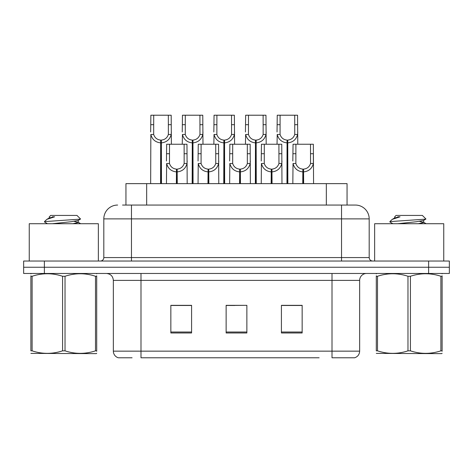 <?xml version="1.0" encoding="UTF-8"?>
<svg xmlns="http://www.w3.org/2000/svg" width="473" height="473" viewBox="0 0 473 473"><rect width="100%" height="100%" fill="white"/><g stroke="black" fill="none" stroke-linecap="round" stroke-linejoin="round"><path stroke-width="0.71" d="M125.942 205.057L125.942 183.63L347.058 183.63L347.058 205.057M132.085 357.783L118.67 357.783M359.651 351.149C359.456 354.46 357.801 356.672 354.673 357.783L332.005 357.783L332.005 351.149L359.651 351.149L359.651 280.383A6.912 6.912 0 0 1 366.557 273.471M118.327 357.783A6.912 6.912 0 0 1 113.349 351.149L113.349 280.383C112.941 276.185 110.641 273.885 106.443 273.471M44.379 261.031L449.35 261.031L449.35 267.251L23.65 267.251L23.65 273.471L44.379 273.471L44.379 267.251L23.65 267.251L23.65 261.031L44.379 261.031L44.379 267.251L449.35 267.251L449.35 273.471L44.379 273.471M302.152 332.974L302.152 305.327L281.417 305.327L281.417 332.974L302.152 332.974M191.583 332.974L191.583 305.327L170.848 305.327L170.848 332.974L191.583 332.974M246.865 332.974L246.865 305.327L226.135 305.327L226.135 332.974L246.865 332.974M319.139 357.783L140.995 357.783L140.995 351.149L332.005 351.149L332.005 280.383L113.349 280.383M187.432 305.469L182.004 305.469M171.634 305.469L191.583 305.469M298.02 305.327L292.586 305.469M282.221 305.469L302.152 305.469M226.135 305.469L245.191 305.327M234.827 305.469L229.393 305.469M122.862 205.057L355.152 205.057M122.548 205.057L131.459 205.057L131.459 218.875L103.812 218.875L103.812 257.578A3.453 3.453 0 0 1 100.359 261.031M117.635 205.057A13.823 13.823 0 0 0 103.812 218.875M355.365 205.057A13.823 13.823 0 0 1 369.188 218.875L369.188 257.578C369.389 259.677 370.542 260.83 372.641 261.031M176.364 183.63L176.488 169.121C172.941 168.755 170.605 166.88 169.476 163.492L169.505 144.241L186.971 144.241L187.184 183.63M176.364 171.882C171.214 171.303 167.974 168.506 166.644 163.492L166.455 183.63M166.455 161.015L166.662 144.241L169.505 144.241M177.15 183.63L177.15 169.121C180.698 168.755 183.033 166.88 184.163 163.492L184.127 144.241M177.15 169.121L177.269 183.63M176.488 169.121L176.488 183.63M187.184 161.015L186.995 163.492C185.664 168.506 182.424 171.303 177.269 171.882M160.572 183.63L160.69 140.097C157.142 139.73 154.807 137.856 153.678 134.468L153.713 115.217L171.179 115.217L171.386 144.241M160.572 142.858C155.416 142.278 152.176 139.482 150.846 134.468L150.656 183.63M150.656 131.991L150.869 115.217L153.713 115.217M161.352 183.63L161.352 140.097C164.9 139.73 167.235 137.856 168.364 134.468L168.335 115.217M161.352 140.097L161.476 183.63M160.69 140.097L160.69 183.63M171.386 131.991L171.196 134.468C169.866 139.482 166.626 142.278 161.476 142.858M98.354 261.031L98.354 223.717L29.249 223.717L29.249 261.031M96.711 353.272L96.279 353.638L30.887 353.39M96.711 351.297L96.711 350.842C96.711 354.188 96.711 354.188 96.711 350.842L95.493 350.842L95.493 276.267C85.377 272.921 75.219 272.921 65.026 276.267L62.578 276.267C52.468 272.921 42.31 272.921 32.111 276.267L30.887 276.267C30.887 272.921 30.887 272.921 30.887 276.267L30.887 275.812M65.026 276.267L65.026 350.842C75.136 354.188 85.294 354.188 95.493 350.842M65.026 350.842L62.578 350.842L62.578 276.267M96.711 275.818L96.711 276.267C96.711 272.921 96.711 272.921 96.711 276.267L95.493 276.267M96.711 273.796L96.279 273.471M47.466 223.717L44.633 222.068L44.994 221.583L44.492 221.908M52.343 223.717L71.08 221.725L78.169 220.477L80.546 218.999L76.969 215.422L50.635 215.422L49.452 216.817M80.499 219.117L44.994 221.583M44.492 221.565L46.857 219.36L54.632 216.817L52.361 216.817M31.319 273.471L30.887 273.832M96.711 276.267L96.711 350.842M32.111 276.267L32.111 350.842L30.887 350.842L30.887 276.267M32.111 350.842C42.227 354.188 52.379 354.188 62.578 350.842M30.887 350.842C30.887 354.188 30.887 354.188 30.887 350.842M78.169 220.477L78.358 222.458L74.19 221.364M72.954 223.717L78.358 222.458M46.857 219.36L49.434 217.858L54.632 216.817M443.751 261.031L443.751 223.717L374.646 223.717L374.646 261.031M442.113 353.272L441.681 353.638L376.289 353.39M442.113 351.297L442.113 350.842C442.113 354.188 442.113 354.188 442.113 350.842L440.889 350.842L440.889 276.267C430.773 272.921 420.621 272.921 410.422 276.267L407.974 276.267C397.864 272.921 387.706 272.921 377.507 276.267L376.289 276.267C376.289 272.921 376.289 272.921 376.289 276.267L376.289 275.812M410.422 276.267L410.422 350.842C420.532 354.188 430.69 354.188 440.889 350.842M410.422 350.842L407.974 350.842L407.974 276.267M442.113 275.818L442.113 276.267C442.113 272.921 442.113 272.921 442.113 276.267L440.889 276.267M442.113 273.796L441.681 273.471M392.862 223.717L390.03 222.068L390.396 221.583L389.888 221.908M397.74 223.717L416.477 221.725L423.566 220.477L425.942 218.999L422.365 215.422L396.031 215.422L394.849 216.817M425.895 219.117L390.396 221.583M389.888 221.565L392.253 219.36L400.028 216.817L397.758 216.817M376.721 273.471L376.289 273.832M442.113 276.267L442.113 350.842M377.507 276.267L377.507 350.842L376.289 350.842L376.289 276.267M377.507 350.842C387.624 354.188 397.781 354.188 407.974 350.842M376.289 350.842C376.289 354.188 376.289 354.188 376.289 350.842M423.566 220.477L423.755 222.458L419.586 221.364M418.351 223.717L423.755 222.458M392.253 219.36L394.831 217.858L400.028 216.817M207.96 183.63L208.085 169.121C204.537 168.755 202.196 166.88 201.072 163.492L201.102 144.241L218.567 144.241L218.78 183.63M207.96 171.882C202.811 171.303 199.571 168.506 198.234 163.492L198.051 183.63M198.051 161.015L198.258 144.241L201.102 144.241M208.747 183.63L208.747 169.121C212.294 168.755 214.63 166.88 215.759 163.492L215.723 144.241M208.747 169.121L208.865 183.63M208.085 169.121L208.085 183.63M218.78 161.015L218.591 163.492C217.261 168.506 214.021 171.303 208.865 171.882M239.557 183.63L239.681 169.121C236.133 168.755 233.792 166.88 232.669 163.492L232.698 144.241L250.164 144.241L250.377 183.63M239.557 171.882C234.407 171.303 231.167 168.506 229.831 163.492L229.647 183.63M229.647 161.015L229.854 144.241L232.698 144.241M240.343 183.63L240.343 169.121C243.891 168.755 246.226 166.88 247.355 163.492L247.32 144.241M240.343 169.121L240.461 183.63M239.681 169.121L239.681 183.63M250.377 161.015L250.187 163.492C248.857 168.506 245.617 171.303 240.461 171.882M271.153 183.63L271.277 169.121C267.73 168.755 265.388 166.88 264.265 163.492L264.295 144.241L281.76 144.241L281.973 183.63M271.153 171.882C266.003 171.303 262.763 168.506 261.427 163.492L261.238 183.63M261.238 161.015L261.451 144.241L264.295 144.241M271.94 183.63L271.94 169.121C275.487 168.755 277.822 166.88 278.952 163.492L278.916 144.241M271.94 169.121L272.058 183.63M271.277 169.121L271.277 183.63M281.973 161.015L281.784 163.492C280.454 168.506 277.208 171.303 272.058 171.882M302.75 183.63L302.868 169.121C299.32 168.755 296.985 166.88 295.862 163.492L295.891 144.241L313.357 144.241L313.569 183.63M302.75 171.882C297.6 171.303 294.354 168.506 293.024 163.492L292.834 183.63M292.834 161.015L293.047 144.241L295.891 144.241M303.536 183.63L303.536 169.121C307.083 168.755 309.419 166.88 310.548 163.492L310.513 144.241M303.536 169.121L303.654 183.63M302.868 169.121L302.868 183.63M310.513 153.719L313.357 153.719L313.38 163.492C312.05 168.506 308.804 171.303 303.654 171.882M192.162 183.63L192.286 140.097C188.739 139.73 186.397 137.856 185.274 134.468L185.304 115.217L202.769 115.217L202.982 144.241M192.162 142.858C187.012 142.278 183.772 139.482 182.436 134.468L182.253 144.241M182.253 131.991L182.46 115.217L185.304 115.217M192.949 183.63L192.949 140.097C196.496 139.73 198.831 137.856 199.961 134.468L199.925 115.217M192.949 140.097L193.067 183.63M192.286 140.097L192.286 183.63M202.982 131.991L202.793 134.468C201.463 139.482 198.222 142.278 193.067 142.858M223.759 183.63L223.883 140.097C220.335 139.73 217.994 137.856 216.871 134.468L216.9 115.217L234.366 115.217L234.578 144.241M223.759 142.858C218.609 142.278 215.369 139.482 214.033 134.468L213.849 144.241M213.849 131.991L214.056 115.217L216.9 115.217M224.545 183.63L224.545 140.097C228.092 139.73 230.428 137.856 231.557 134.468L231.522 115.217M224.545 140.097L224.663 183.63M223.883 140.097L223.883 183.63M234.578 131.991L234.389 134.468C233.059 139.482 229.819 142.278 224.663 142.858M255.355 183.63L255.479 140.097C251.932 139.73 249.59 137.856 248.467 134.468L248.496 115.217L265.962 115.217L266.175 144.241M255.355 142.858C250.205 142.278 246.965 139.482 245.629 134.468L245.44 144.241M245.44 131.991L245.653 115.217L248.496 115.217M256.141 183.63L256.141 140.097C259.689 139.73 262.024 137.856 263.154 134.468L263.118 115.217M256.141 140.097L256.26 183.63M255.479 140.097L255.479 183.63M266.175 131.991L265.986 134.468C264.655 139.482 261.415 142.278 256.26 142.858M286.951 183.63L287.076 140.097C283.522 139.73 281.187 137.856 280.063 134.468L280.093 115.217L297.558 115.217L297.771 144.241M286.951 142.858C281.802 142.278 278.556 139.482 277.225 134.468L277.036 144.241M277.036 131.991L277.249 115.217L280.093 115.217M287.738 183.63L287.738 140.097C291.285 139.73 293.621 137.856 294.75 134.468L294.714 115.217M287.738 140.097L287.856 183.63M287.076 140.097L287.076 183.63M297.771 131.991L297.582 134.468C296.252 139.482 293.006 142.278 287.856 142.858M146.671 205.057L146.671 183.63M326.329 205.057L326.329 183.63M332.005 273.471L332.005 280.383L359.651 280.383M113.349 351.149L140.995 351.149L140.995 273.471M428.621 273.471L428.621 261.031M246.865 332.011L226.135 332.011M191.583 332.011L170.848 332.011M302.152 332.011L281.417 332.011M131.459 261.031L131.459 257.578L369.188 257.578M103.812 257.578L131.459 257.578L131.459 218.875L341.541 218.875L341.541 261.031M369.188 218.875L341.541 218.875L341.541 205.057M169.505 153.719L166.662 153.719M169.476 163.492L166.644 163.492M186.995 163.492L184.163 163.492M186.971 153.719L184.127 153.719M153.713 124.695L150.869 124.695M153.678 134.468L150.846 134.468M171.196 134.468L168.364 134.468M171.179 124.695L168.335 124.695M201.102 153.719L198.258 153.719M201.072 163.492L198.234 163.492M218.591 163.492L215.759 163.492M218.567 153.719L215.723 153.719M232.698 153.719L229.854 153.719M232.669 163.492L229.831 163.492M250.187 163.492L247.355 163.492M250.164 153.719L247.32 153.719M264.295 153.719L261.451 153.719M264.265 163.492L261.427 163.492M281.784 163.492L278.952 163.492M281.76 153.719L278.916 153.719M295.891 153.719L293.047 153.719M295.862 163.492L293.024 163.492M313.38 163.492L310.548 163.492M185.304 124.695L182.46 124.695M185.274 134.468L182.436 134.468M202.793 134.468L199.961 134.468M202.769 124.695L199.925 124.695M216.9 124.695L214.056 124.695M216.871 134.468L214.033 134.468M234.389 134.468L231.557 134.468M234.366 124.695L231.522 124.695M248.496 124.695L245.653 124.695M248.467 134.468L245.629 134.468M265.986 134.468L263.154 134.468M265.962 124.695L263.118 124.695M280.093 124.695L277.249 124.695M280.063 134.468L277.225 134.468M297.582 134.468L294.75 134.468M297.558 124.695L294.714 124.695M49.245 216.817L49.245 218.071M78.169 222.245L80.688 223.717M394.642 216.817L394.642 218.071M423.566 222.245L426.084 223.717"/></g></svg>
